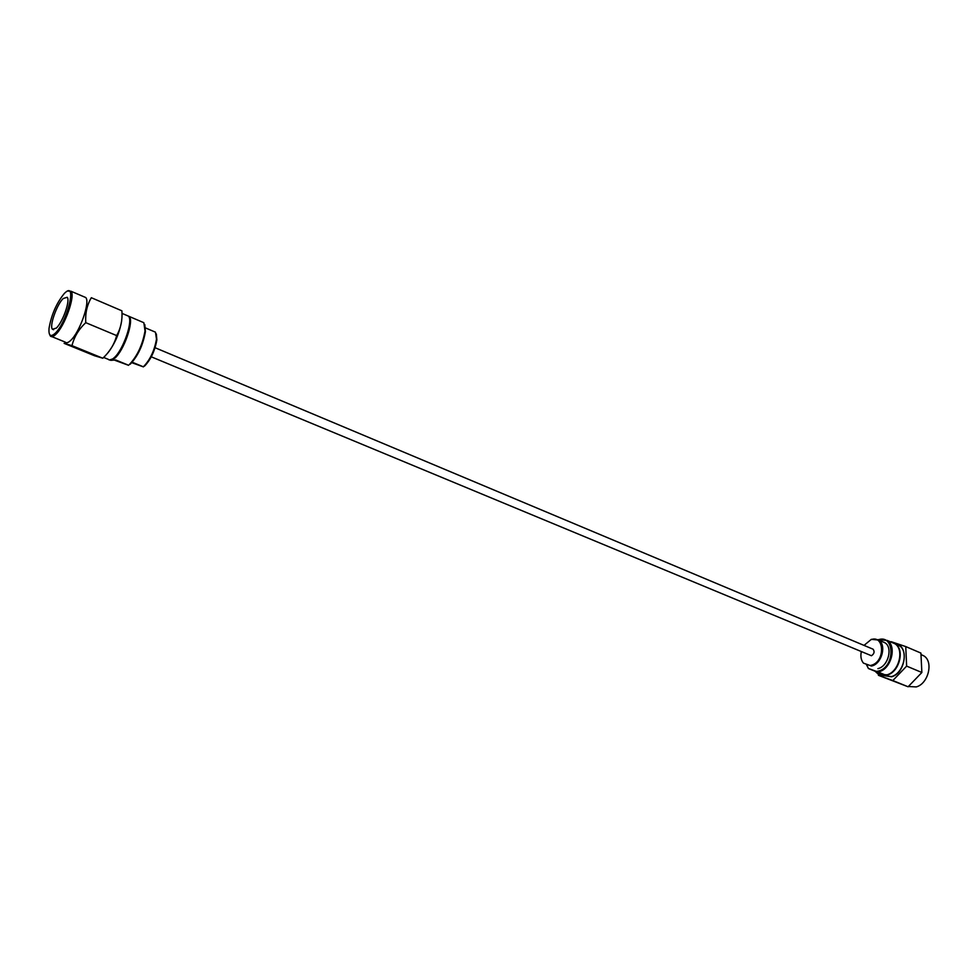 <?xml version="1.0" encoding="UTF-8"?>
<svg xmlns="http://www.w3.org/2000/svg" width="978" height="978" viewBox="0 0 978 978"><rect width="100%" height="100%" fill="white"/><g stroke="black" fill="none" stroke-linecap="round" stroke-linejoin="round"><path stroke-width="1.47" d="M878.22 639.808C894.54 633.781 895.567 666.214 879.026 670.908L876.557 671.434L879.454 671.641C891.423 668.426 896.936 646.018 887.18 640.431L877.938 639.649M866.312 664.355L868.415 668.512L866.532 664.441M864.026 645.394L870.909 639.71C884.393 634.319 885.469 661.165 871.789 665.138L870.139 665.529L872.217 665.871C882.083 663.17 886.643 644.636 878.611 640.052L871.288 639.331M871.569 666.067L863.464 663.133C861.141 660.346 860.395 656.654 861.227 652.069M921.215 654.637L923.782 655.835C933.77 661.507 928.379 683.818 916.227 686.923L908.452 686.507M880.224 674.759L887.523 674.954C899.503 671.764 904.968 649.441 895.2 643.854L892.095 642.522M881.985 675.321L891.533 676.593C903.525 673.426 908.965 651.14 899.173 645.553L896.068 644.233M905.75 646.58L920.909 653.072L921.863 672.497L908.097 686.776L878.452 675.321L892.828 680.541L906.63 666.116L905.75 646.58L891.239 641.715M899.173 645.553L895.2 643.854C909.149 644.6 906.117 672.95 891.545 676.8L882.083 675.358M879.515 674.453L887.119 674.796C899.1 671.605 904.564 649.27 894.797 643.683L891.691 642.363M877.889 668.659L878.537 668.463C888.403 665.786 892.938 647.314 884.882 642.717L882.339 641.641M872.425 648.915L873.061 649.184C874.809 651.605 874.271 653.793 871.459 655.749L151.297 356.823M144.817 324.635L145.404 331.725C143.02 345.087 138.032 355.833 130.453 363.975L129.524 364.366C137.385 355.931 142.556 344.782 145.025 330.931L143.839 322.703L142.03 321.933M156.333 333.938L156.859 339.904C154.94 350.747 150.881 359.427 144.695 365.955L143.79 366.359C150.245 359.537 154.487 350.454 156.492 339.121L155.453 332.165L153.937 331.53M64.401 293.376C56.541 302.997 51.406 314.684 49.022 328.412C48.533 335.686 50.55 337.337 55.086 333.364C66.944 322.569 77.213 281.994 65.636 292.251L64.401 293.376M67.812 291.053L70.991 291.236C75.685 295.234 64.719 326.383 55.734 334.427C53.325 336.725 51.541 337.263 50.379 336.041L49.646 334.549M103.619 357.435L108.265 359.329C109.548 360.589 111.431 360.136 113.913 357.972C123.155 350.43 133.546 320.246 128.375 316.102L126.614 315.344M56.321 328.095C62.726 322.3 70.526 300.136 67.176 297.275L63.203 298.534C56.773 304.525 49.12 326.383 52.47 329.256L56.321 328.095M71.981 345.65L64.12 343.351L94.573 355.76L102.812 358.229C109.756 351.787 114.377 344.244 116.651 335.588C120.82 328.266 122.568 320.014 121.908 310.821L91.333 297.715C87.03 304.916 85.172 313.229 85.758 322.667C78.705 329.305 74.108 336.97 71.981 345.65L102.812 358.229M51.968 336.676L65.147 342.068C66.333 343.302 68.154 342.789 70.587 340.515C79.67 332.581 90.526 301.566 85.697 297.52L84.022 296.799M109.45 359.99L114.695 358.29C123.949 350.76 134.328 320.576 129.157 316.432L127.384 315.674M128.57 365.32L115.049 360.356M128.473 365.21L115.648 359.953L110.758 360.356M139.903 348.449L141.125 345.503M132.201 362.215L143.277 366.774M131.785 362.679L143.424 366.897M107.458 353.315C114.609 344.354 119.316 333.657 121.59 321.236M116.651 335.588L85.758 322.667M863.464 663.133L870.139 665.529M869.124 668.744L876.557 671.434M868.415 668.512L875.053 671.226L877.547 673.512L884.748 674.734L878.097 672.008M878.146 673.756L878.452 675.321M892.828 680.541L908.097 686.776M906.63 666.116L921.863 672.497M884.748 674.734L875.053 671.226M923.782 655.835L921.239 654.747M887.18 640.431L894.797 643.683M878.611 640.052L884.882 642.717M130.27 364.134L129.34 364.537M145.404 331.725L145.025 330.931M144.634 366.016L143.717 366.42M156.859 339.904L156.492 339.121M87.604 305.955L86.541 305.503M155.453 332.165L145.196 327.801M143.839 322.703L129.157 316.432M70.991 291.236L85.697 297.52M74.462 338.302L73.069 337.728M53.607 329.72L52.47 329.256M128.375 316.102L122.005 313.376M873.061 649.184L155.086 347.728M117.36 336.261L116.553 335.919M116.626 338.033L116.003 337.777"/></g></svg>
